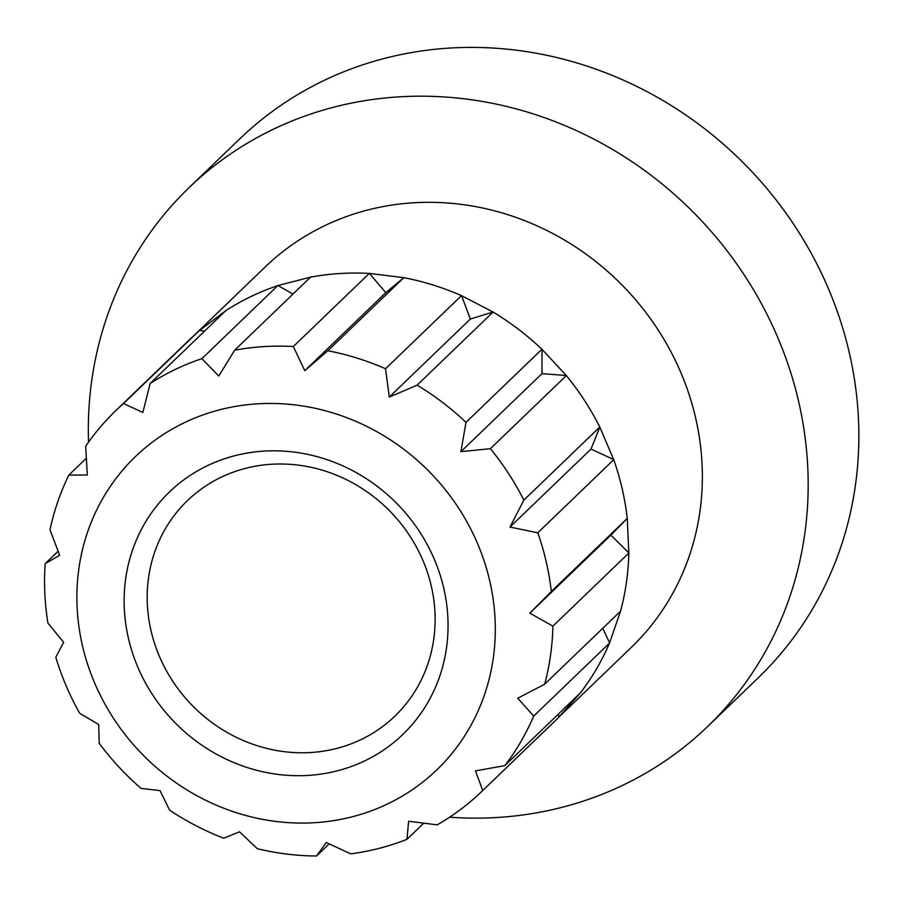 <?xml version="1.0" encoding="UTF-8"?>
<svg xmlns="http://www.w3.org/2000/svg" width="904" height="904" viewBox="0 0 904 904"><rect width="100%" height="100%" fill="white"/><g stroke="black" fill="none" stroke-linecap="round" stroke-linejoin="round"><path stroke-width="1.36" d="M541.993 349.204L465.978 422.371L460.938 451.65L490.397 448.678A264.092 244.679 46.1 0 1 523.845 500.127L509.98 527.066L537.79 532.806A264.092 244.679 46.1 0 1 551.316 591.51L529.823 613.138L552.898 626.144A264.092 244.679 46.1 0 1 544.671 684.192L517.777 698.238L533.676 716.104A264.092 244.679 46.1 0 1 504.827 765.643L475.47 770.863L482.736 790.525A264.092 244.679 46.1 0 1 481.9 791.339A264.092 244.679 46.1 0 1 437.14 824.866L408.619 821.216L406.947 839.353A264.092 244.679 46.1 0 1 350.763 853.862L326.254 842.483L316.547 855.998A264.092 244.679 46.1 0 1 257.369 848.72L239.492 831.804L223.74 838.223A264.092 244.679 46.1 0 1 169.568 810.131L160.053 790.616L141.069 788.412A264.092 244.679 46.1 0 1 99.203 743.303L98.672 724.477L79.699 713.301A264.092 244.679 46.1 0 1 55.799 657.264L63.642 642.326L47.901 623.037A264.092 244.679 46.1 0 1 45.2 563.644L59.675 555.259L49.991 529.8A264.092 244.679 46.1 0 1 68.851 475.075L87.315 475.041L85.677 446.192A264.092 244.679 46.1 0 1 115.622 410.8A264.092 244.679 46.1 0 1 123.554 403.523L142.843 412.484L150.143 383.499A264.092 244.679 46.1 0 1 196.202 360.639A264.092 244.679 46.1 0 1 201.908 358.651L218.745 376.053L234.678 350.187A264.092 244.679 46.1 0 1 293.348 346.514L304.772 370.674L327.858 350.763A264.092 244.679 46.1 0 1 385.522 368.753L389.308 397.059L417.117 385.138A264.092 244.679 46.1 0 1 465.978 422.371M493.143 311.97L417.117 385.138M541.993 349.26L541.982 373.634L460.938 451.65M541.982 373.634L566.356 375.51M199.66 330.401L226.181 310.422C242.328 300.026 259.595 291.732 278.003 285.551L310.671 277.11C329.937 273.573 349.52 272.341 369.408 273.437L403.828 277.675C423.603 281.46 442.836 287.472 461.548 295.687L493.064 312.027C510.67 322.638 526.976 335.068 541.971 349.294L566.322 375.533C579.385 391.534 590.549 408.71 599.804 427.027L613.703 459.616C620.472 478.849 624.992 498.443 627.252 518.387L628.822 552.932C628.37 572.786 625.636 592.154 620.596 611.025L609.624 642.857C602.019 660.666 592.391 677.198 580.741 692.441L558.717 717.256L558.446 714.024M566.412 375.51L490.397 448.678M461.56 295.642L470.351 319.044L493.087 311.993M470.351 319.044L389.308 397.059M233.074 472.216A149.567 138.583 46.1 0 1 409.173 534.931A149.567 138.583 46.1 0 1 394.878 716.149A149.567 138.583 46.1 0 1 191.309 704.487A149.567 138.583 46.1 0 1 187.433 500.624A149.567 138.583 46.1 0 1 233.074 472.216M461.537 295.585L385.522 368.753M403.885 277.584L327.858 350.763M369.408 273.392L385.816 292.659L403.839 277.63M385.816 292.659L304.772 370.674M369.374 273.347L293.348 346.514M310.693 277.019L234.678 350.187M277.98 285.506L292.941 294.105M277.923 285.472L201.908 358.651M226.158 310.321L150.143 383.499M199.626 330.356L204.485 331.18M199.569 330.356L123.554 403.523M86.321 458.26L68.851 475.075M58.105 551.225L45.2 563.644M329.169 843.861L316.547 855.998M423.739 823.194L406.947 839.353M558.751 717.347L482.736 790.525M580.843 692.464L504.827 765.643M609.703 642.936L533.676 716.104M602.708 628.336L609.669 642.88M620.698 611.025L544.671 684.192M628.913 552.977L552.898 626.144M627.297 518.387L610.867 535.134L628.868 552.932M610.867 535.134L529.823 613.138M627.331 518.342L551.316 591.51M613.805 459.639L537.79 532.806M599.838 427.016L591.024 449.062L613.748 459.605M591.024 449.062L509.98 527.066M599.861 426.959L523.845 500.127M201.694 415.388A217.344 201.377 46.1 0 1 494.07 651.761A217.344 201.377 46.1 0 1 162.505 772.637A217.344 201.377 46.1 0 1 201.694 415.388M220.745 460.068A168.268 155.906 46.1 0 1 447.107 643.072A168.268 155.906 46.1 0 1 190.405 736.647A168.268 155.906 46.1 0 1 220.745 460.068M191.704 337.7L265.177 266.962A263.991 244.6 46.1 0 1 351.486 214.813A263.991 244.6 46.1 0 1 658.327 330.231A263.991 244.6 46.1 0 1 631.331 647.366L558.751 717.234M88.547 442.101A373.928 346.458 46.1 0 1 188.947 187.761L239.628 138.979A373.928 346.458 46.1 0 1 748.546 168.121A373.928 346.458 46.1 0 1 758.253 677.785L707.572 726.567A373.928 346.458 46.1 0 1 593.465 797.588A373.928 346.458 46.1 0 1 449.593 817.193M188.947 187.761A373.928 346.458 46.1 0 1 697.865 216.903A373.928 346.458 46.1 0 1 707.572 726.567M191.637 337.633L115.622 410.8M557.915 718.16L481.9 791.339"/></g></svg>
